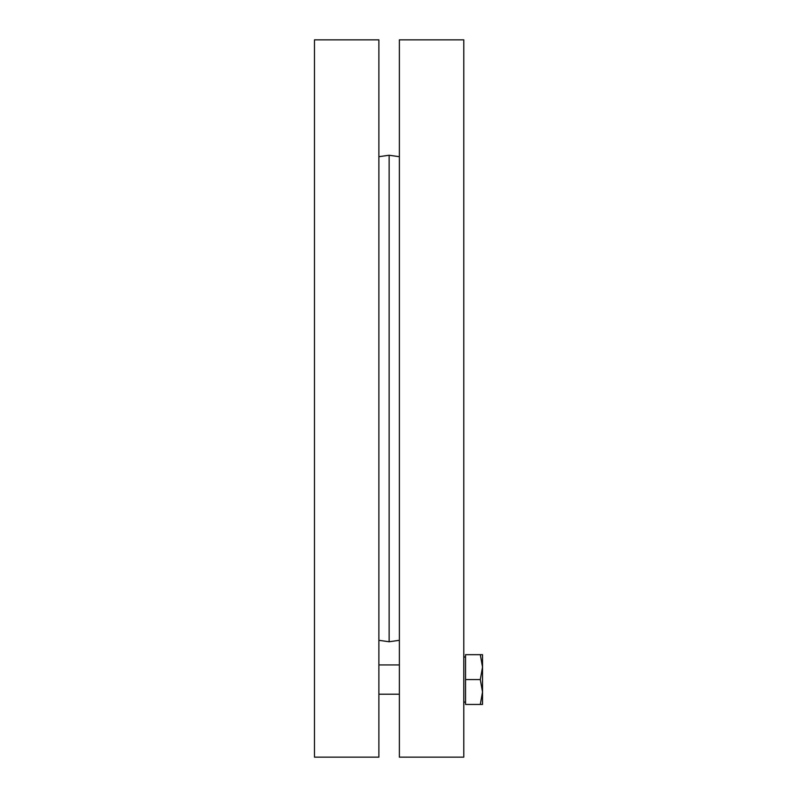 <?xml version="1.0" encoding="UTF-8"?>
<svg xmlns="http://www.w3.org/2000/svg" width="797" height="797" viewBox="0 0 797 797"><rect width="100%" height="100%" fill="white"/><g stroke="black" fill="none" stroke-linecap="round" stroke-linejoin="round"><path stroke-width="1.2" d="M378.884 398.5L378.884 39.85L314.476 39.85L314.476 757.15L378.884 757.15L378.884 398.5M399.377 640.31L389.135 641.744L389.135 155.256L399.377 156.69M399.377 398.5L399.377 757.15L463.784 757.15L463.784 39.85L399.377 39.85L399.377 398.5M480.302 704.448L482.524 692.005L482.524 704.448L465.548 704.448L465.548 654.676L482.524 654.676L482.524 692.005L480.302 679.562L482.524 667.119L480.302 654.676M465.548 679.562L480.302 679.562M378.884 640.31L389.135 641.744M378.884 156.69L389.135 155.256M399.377 664.927L378.884 664.927M399.377 694.207L378.884 694.207M465.548 657.017L463.784 657.017M465.548 702.107L463.784 702.107"/></g></svg>
